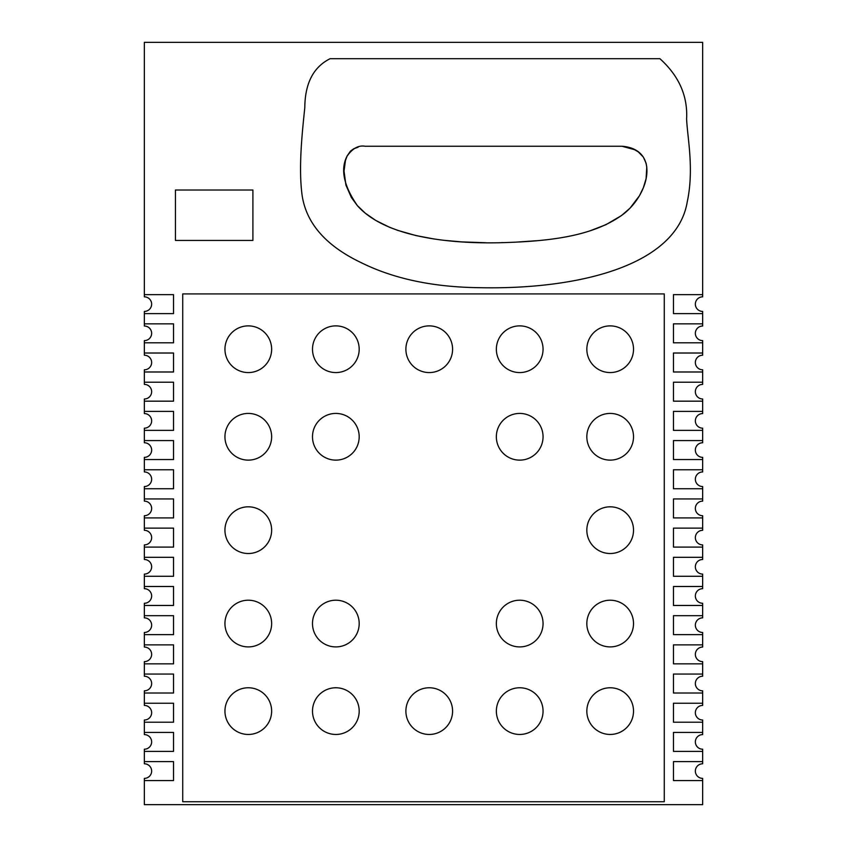 <?xml version="1.0" encoding="UTF-8"?>
<svg xmlns="http://www.w3.org/2000/svg" width="847" height="847" viewBox="0 0 847 847"><rect width="100%" height="100%" fill="white"/><g stroke="black" fill="none" stroke-linecap="round" stroke-linejoin="round"><path stroke-width="1.27" d="M271.643 530.169A23.345 23.345 0 0 1 236.62 550.391A23.345 23.345 0 0 1 236.62 509.947A23.345 23.345 0 0 1 271.643 530.169M359.192 711.109A23.345 23.345 0 0 1 324.168 731.332A23.345 23.345 0 0 1 324.168 690.898A23.345 23.345 0 0 1 359.192 711.109M543.054 623.561A23.345 23.345 0 0 1 508.031 643.784A23.345 23.345 0 0 1 508.031 603.339A23.345 23.345 0 0 1 543.054 623.561M633.524 436.777A23.345 23.345 0 0 1 598.511 456.999A23.345 23.345 0 0 1 598.511 416.555A23.345 23.345 0 0 1 633.524 436.777M359.192 349.229A23.345 23.345 0 0 1 324.168 369.44A23.345 23.345 0 0 1 324.168 329.007A23.345 23.345 0 0 1 359.192 349.229M452.584 349.229A23.345 23.345 0 0 1 417.56 369.44A23.345 23.345 0 0 1 417.56 329.007A23.345 23.345 0 0 1 452.584 349.229M543.054 436.777A23.345 23.345 0 0 1 508.031 456.999A23.345 23.345 0 0 1 508.031 416.555A23.345 23.345 0 0 1 543.054 436.777M543.054 711.109A23.345 23.345 0 0 1 508.031 731.332A23.345 23.345 0 0 1 508.031 690.898A23.345 23.345 0 0 1 543.054 711.109M359.192 623.561A23.345 23.345 0 0 1 324.168 643.784A23.345 23.345 0 0 1 324.168 603.339A23.345 23.345 0 0 1 359.192 623.561M271.643 436.777A23.345 23.345 0 0 1 236.62 456.999A23.345 23.345 0 0 1 236.62 416.555A23.345 23.345 0 0 1 271.643 436.777M271.643 623.561A23.345 23.345 0 0 1 236.62 643.784A23.345 23.345 0 0 1 236.62 603.339A23.345 23.345 0 0 1 271.643 623.561M452.584 711.109A23.345 23.345 0 0 1 417.56 731.332A23.345 23.345 0 0 1 417.56 690.898A23.345 23.345 0 0 1 452.584 711.109M633.524 623.561A23.345 23.345 0 0 1 598.511 643.784A23.345 23.345 0 0 1 598.511 603.339A23.345 23.345 0 0 1 633.524 623.561M633.524 349.229A23.345 23.345 0 0 1 598.511 369.44A23.345 23.345 0 0 1 598.511 329.007A23.345 23.345 0 0 1 633.524 349.229M271.643 349.229A23.345 23.345 0 0 1 236.62 369.44A23.345 23.345 0 0 1 236.62 329.007A23.345 23.345 0 0 1 271.643 349.229M543.054 349.229A23.345 23.345 0 0 1 508.031 369.44A23.345 23.345 0 0 1 508.031 329.007A23.345 23.345 0 0 1 543.054 349.229M633.524 530.169A23.345 23.345 0 0 1 598.511 550.391A23.345 23.345 0 0 1 598.511 509.947A23.345 23.345 0 0 1 633.524 530.169M633.524 711.109A23.345 23.345 0 0 1 598.511 731.332A23.345 23.345 0 0 1 598.511 690.898A23.345 23.345 0 0 1 633.524 711.109M271.643 711.109A23.345 23.345 0 0 1 236.62 731.332A23.345 23.345 0 0 1 236.62 690.898A23.345 23.345 0 0 1 271.643 711.109M359.192 436.777A23.345 23.345 0 0 1 324.168 456.999A23.345 23.345 0 0 1 324.168 416.555A23.345 23.345 0 0 1 359.192 436.777M673.46 780.574L702.65 780.574L702.65 778.382A7.295 7.295 0 0 1 695.355 771.088A7.295 7.295 0 0 1 702.65 763.793L702.65 761.601L673.46 761.601L673.46 780.574M702.65 761.601L702.65 749.203A7.295 7.295 0 0 1 695.355 741.908A7.295 7.295 0 0 1 702.65 734.603L702.65 720.014A7.295 7.295 0 0 1 695.355 712.719A7.295 7.295 0 0 1 702.65 705.424L702.65 690.834A7.295 7.295 0 0 1 695.355 683.529A7.295 7.295 0 0 1 702.65 676.234L702.65 661.645A7.295 7.295 0 0 1 695.355 654.35A7.295 7.295 0 0 1 702.65 647.055L702.65 632.465A7.295 7.295 0 0 1 695.355 625.16A7.295 7.295 0 0 1 702.65 617.865L702.65 603.276A7.295 7.295 0 0 1 695.355 595.981A7.295 7.295 0 0 1 702.65 588.686L702.65 574.097A7.295 7.295 0 0 1 695.355 566.791A7.295 7.295 0 0 1 702.65 559.496L702.65 544.907A7.295 7.295 0 0 1 695.355 537.612A7.295 7.295 0 0 1 702.65 530.317L702.65 515.728A7.295 7.295 0 0 1 695.355 508.422A7.295 7.295 0 0 1 702.65 501.128L702.65 486.538A7.295 7.295 0 0 1 695.355 479.243A7.295 7.295 0 0 1 702.65 471.948L702.65 457.359A7.295 7.295 0 0 1 695.355 450.053A7.295 7.295 0 0 1 702.65 442.759L702.65 428.169A7.295 7.295 0 0 1 695.355 420.874A7.295 7.295 0 0 1 702.65 413.58L702.65 398.99A7.295 7.295 0 0 1 695.355 391.685A7.295 7.295 0 0 1 702.65 384.39L702.65 369.8A7.295 7.295 0 0 1 695.355 362.505A7.295 7.295 0 0 1 702.65 355.211L702.65 340.621A7.295 7.295 0 0 1 695.355 333.316A7.295 7.295 0 0 1 702.65 326.021L702.65 311.431A7.295 7.295 0 0 1 695.355 304.137A7.295 7.295 0 0 1 702.65 296.842L702.65 42.35L144.35 42.35L144.35 296.842A7.295 7.295 0 0 1 151.645 304.137A7.295 7.295 0 0 1 144.35 311.431L144.35 326.021A7.295 7.295 0 0 1 151.645 333.316A7.295 7.295 0 0 1 144.35 340.621L144.35 355.211A7.295 7.295 0 0 1 151.645 362.505A7.295 7.295 0 0 1 144.35 369.8L144.35 384.39A7.295 7.295 0 0 1 151.645 391.685A7.295 7.295 0 0 1 144.35 398.99L144.35 413.58A7.295 7.295 0 0 1 151.645 420.874A7.295 7.295 0 0 1 144.35 428.169L144.35 442.759A7.295 7.295 0 0 1 151.645 450.053A7.295 7.295 0 0 1 144.35 457.359L144.35 471.948A7.295 7.295 0 0 1 151.645 479.243A7.295 7.295 0 0 1 144.35 486.538L144.35 501.128A7.295 7.295 0 0 1 151.645 508.422A7.295 7.295 0 0 1 144.35 515.728L144.35 530.317A7.295 7.295 0 0 1 151.645 537.612A7.295 7.295 0 0 1 144.35 544.907L144.35 559.496A7.295 7.295 0 0 1 151.645 566.791A7.295 7.295 0 0 1 144.35 574.097L144.35 588.686A7.295 7.295 0 0 1 151.645 595.981A7.295 7.295 0 0 1 144.35 603.276L144.35 617.865A7.295 7.295 0 0 1 151.645 625.16A7.295 7.295 0 0 1 144.35 632.465L144.35 647.055A7.295 7.295 0 0 1 151.645 654.35A7.295 7.295 0 0 1 144.35 661.645L144.35 676.234A7.295 7.295 0 0 1 151.645 683.529A7.295 7.295 0 0 1 144.35 690.834L144.35 705.424A7.295 7.295 0 0 1 151.645 712.719A7.295 7.295 0 0 1 144.35 720.014L144.35 734.603A7.295 7.295 0 0 1 151.645 741.908A7.295 7.295 0 0 1 144.35 749.203L144.35 763.793A7.295 7.295 0 0 1 151.645 771.088A7.295 7.295 0 0 1 144.35 778.382L144.35 804.65L702.65 804.65L702.65 780.574M702.65 644.863L673.46 644.863L673.46 663.836L702.65 663.836M702.65 528.126L673.46 528.126L673.46 547.098L702.65 547.098M702.65 411.388L673.46 411.388L673.46 430.361L702.65 430.361M702.65 294.65L673.46 294.65L673.46 313.623L702.65 313.623M144.35 401.171L173.54 401.171L173.54 382.209L144.35 382.209M144.35 517.909L173.54 517.909L173.54 498.947L144.35 498.947M144.35 634.647L173.54 634.647L173.54 615.684L144.35 615.684M144.35 751.384L173.54 751.384L173.54 732.422L144.35 732.422M144.35 722.205L173.54 722.205L173.54 703.232L144.35 703.232M144.35 605.467L173.54 605.467L173.54 586.495L144.35 586.495M144.35 488.73L173.54 488.73L173.54 469.757L144.35 469.757M144.35 371.992L173.54 371.992L173.54 353.019L144.35 353.019M702.65 323.84L673.46 323.84L673.46 342.802L702.65 342.802M702.65 440.578L673.46 440.578L673.46 459.54L702.65 459.54M702.65 557.315L673.46 557.315L673.46 576.278L702.65 576.278M702.65 674.053L673.46 674.053L673.46 693.015L702.65 693.015M702.65 732.422L673.46 732.422L673.46 751.384L702.65 751.384M702.65 615.684L673.46 615.684L673.46 634.647L702.65 634.647M702.65 498.947L673.46 498.947L673.46 517.909L702.65 517.909M702.65 382.209L673.46 382.209L673.46 401.171L702.65 401.171M144.35 342.802L173.54 342.802L173.54 323.84L144.35 323.84M144.35 430.361L173.54 430.361L173.54 411.388L144.35 411.388M144.35 547.098L173.54 547.098L173.54 528.126L144.35 528.126M144.35 663.836L173.54 663.836L173.54 644.863L144.35 644.863M144.35 780.574L173.54 780.574L173.54 761.601L144.35 761.601M144.35 693.015L173.54 693.015L173.54 674.053L144.35 674.053M144.35 576.278L173.54 576.278L173.54 557.315L144.35 557.315M144.35 459.54L173.54 459.54L173.54 440.578L144.35 440.578M144.35 313.623L173.54 313.623L173.54 294.65L144.35 294.65M702.65 353.019L673.46 353.019L673.46 371.992L702.65 371.992M702.65 469.757L673.46 469.757L673.46 488.73L702.65 488.73M702.65 586.495L673.46 586.495L673.46 605.467L702.65 605.467M702.65 703.232L673.46 703.232L673.46 722.205L702.65 722.205M621.952 146.245C659.548 149.104 650.178 193.052 623.752 213.836C594.541 235.815 552 240.834 508.221 242.464C464.59 244.275 388.688 240.961 357.423 205.694C343.776 185.906 340.282 169.464 346.942 156.367C352.373 148.469 358.429 145.091 365.131 146.245L621.952 146.245L634.403 149.623L638.236 151.846L643.349 157.076L646.092 163.249L646.78 166.986L646.092 178.696L643.36 187.716L639.485 195.699L630.02 208.161L621.486 215.572L605.944 224.677L589.978 230.86M548.305 239.542L547.109 239.69M539.264 240.537L515.336 242.189M509.778 242.411L508.38 242.464M502.811 242.613L501.403 242.644M485.934 242.74L461.615 241.893L443.659 240.283M434.426 239.055L416.015 235.582L397.762 230.384L389.472 227.24L375.835 220.485L365.279 213.19L357.233 205.482L351.357 197.478L345.936 185.112M345.915 185.038L344.02 171.041L345.47 160.422L347.185 155.848L350.51 151.084L353.739 148.765L358.059 147.251M659.898 58.697L330.108 58.697C313.464 66.998 305.026 83.26 304.804 107.453C302.527 130.036 298.271 166.372 302.072 195.043C306.19 223.322 325.947 245.895 361.341 262.739C393.866 278.822 433.145 287.133 479.18 287.684C576.998 289.812 676.499 266.149 687.235 201.925C694.244 169.061 687.478 138.283 686.599 118.951C687.828 95.955 678.923 75.87 659.898 58.697M175.435 190.024L175.435 240.442L252.904 240.442L252.904 190.024L175.435 190.024M182.73 801.728L664.27 801.728L664.27 293.92L182.73 293.92L182.73 801.728"/></g></svg>

